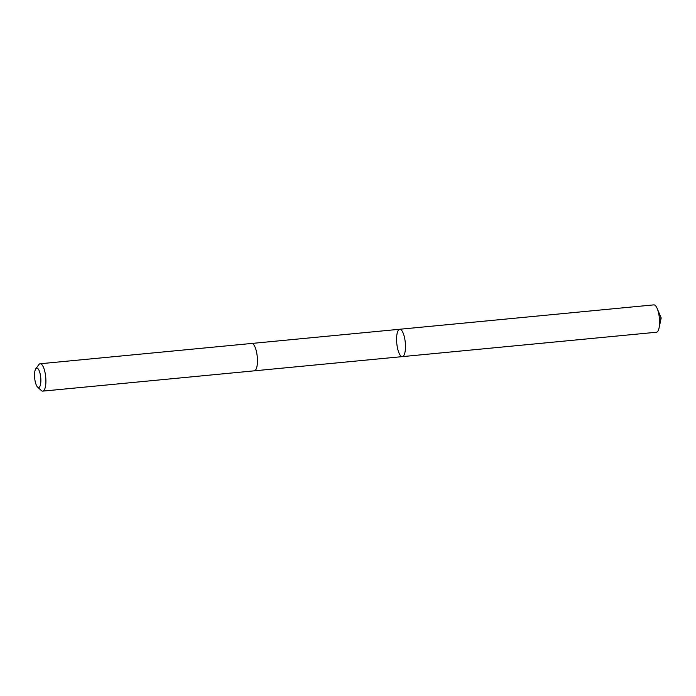 <?xml version="1.0" encoding="UTF-8"?>
<svg xmlns="http://www.w3.org/2000/svg" width="696" height="696" viewBox="0 0 696 696"><rect width="100%" height="100%" fill="white"/><g stroke="black" fill="none" stroke-linecap="round" stroke-linejoin="round"><path stroke-width="1.04" d="M405.107 340.988A13.746 4.272 84.5 0 1 402.349 356.622A13.746 4.272 84.5 0 1 396.781 343.345A13.746 4.272 84.5 0 1 399.721 329.26A13.746 4.272 84.5 0 1 405.107 340.988A13.746 4.272 84.5 0 1 402.349 356.622L656.45 332.244A13.746 4.272 -95.5 0 0 659.051 328.034A13.746 4.272 -95.5 0 0 659.208 316.61A13.746 4.272 -95.5 0 0 657.181 308.511A13.746 4.272 -95.5 0 0 653.822 304.874L399.721 329.26A13.746 4.272 84.5 0 1 405.107 340.988M37.593 387.098L41.308 390.508A13.746 4.272 -95.5 0 0 42.769 391.126L254.318 370.829A13.746 4.272 -95.5 0 0 257.259 356.735A13.746 4.272 -95.5 0 0 251.7 343.459L40.142 363.756A13.746 4.272 -95.5 0 0 38.828 364.643L35.827 368.697A9.779 3.036 -95.5 0 0 34.8 379.19A9.779 3.036 -95.5 0 0 37.593 387.098A9.779 3.036 -95.5 0 0 40.725 377.51A9.779 3.036 -95.5 0 0 35.827 368.697M42.769 391.126A13.746 4.272 -95.5 0 0 45.71 377.032A13.746 4.272 -95.5 0 0 40.142 363.756M659.408 318.368L661.2 317.976L657.181 308.511M661.2 317.976L659.051 328.034M254.431 370.811L402.349 356.622M251.804 343.45L399.721 329.26"/></g></svg>
